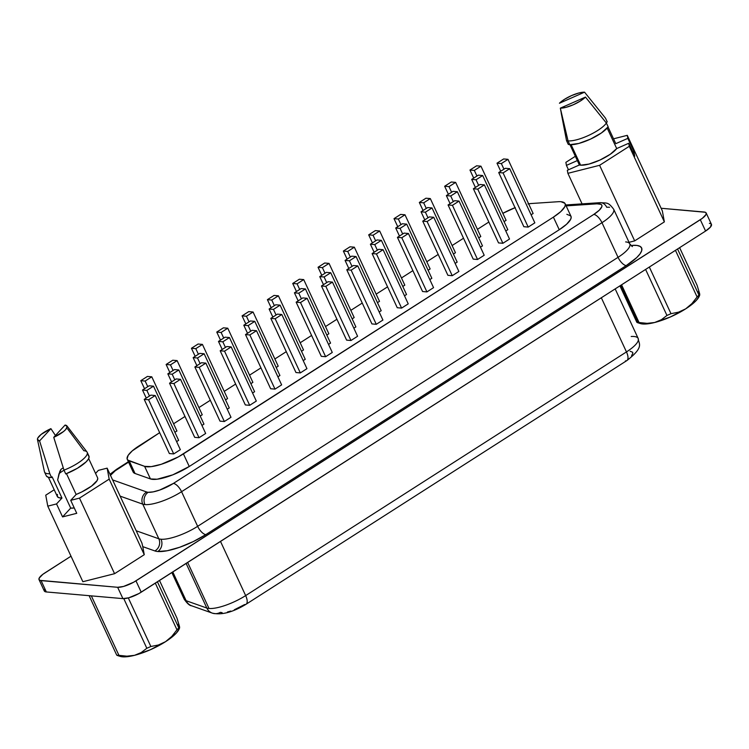 <?xml version="1.0" encoding="UTF-8"?>
<svg xmlns="http://www.w3.org/2000/svg" width="749" height="749" viewBox="0 0 749 749"><rect width="100%" height="100%" fill="white"/><g stroke="black" fill="none" stroke-linecap="round" stroke-linejoin="round"><path stroke-width="1.12" d="M639.056 322.51L621.567 284.817L639.056 322.51A38.03 10.608 155.1 0 1 637.905 322.445A38.03 10.608 -24.9 0 0 639.056 322.51L647.089 323.353L639.056 322.51M620.696 285.369L637.905 322.445A38.03 10.608 155.1 0 1 636.847 322.313L637.605 322.529L636.847 322.313A38.03 10.608 -24.9 0 0 637.905 322.445L620.696 285.369M566.853 214.317L570.719 215.881L571.187 217.407L570.635 219.354L566.609 224.223L559.25 229.737L189.254 466.487L183.411 453.894A28.921 8.07 155.1 0 1 144.594 466.346L150.446 478.939L135.054 473.49L129.203 460.897A28.921 8.07 155.1 0 1 127.274 459.352L133.116 471.954A28.921 8.07 -24.9 0 0 135.054 473.49L129.203 460.897L144.594 466.346L150.446 478.939A28.921 8.07 -24.9 0 0 189.254 466.487L183.411 453.894L553.399 217.135L560.758 211.63L564.793 206.761L565.336 204.814L564.877 203.288L561.001 201.724A28.921 8.07 155.1 0 0 558.145 201.715L531.444 203.503L558.145 201.715A28.921 8.07 155.1 0 1 561.001 201.724A28.921 8.07 155.1 0 1 565.12 203.7A28.921 8.07 155.1 0 1 553.399 217.135L559.25 229.737L189.254 466.487L172.794 474.847L157.14 479.22L150.446 478.939L135.054 473.49L133.603 472.638L133.079 469.801M613.693 209.261A28.921 8.07 -24.9 0 1 601.971 222.687A9.035 3.792 -122.6 0 0 593.779 214.42L599.266 210.226L601.859 206.658L601.896 205.32L601.072 204.374L597.037 203.822A19.886 5.552 155.1 0 1 593.779 214.42A9.035 3.792 57.4 0 1 601.971 222.687L181.567 491.7A9.035 3.792 -122.6 0 0 173.384 483.433L593.779 214.42L173.384 483.433A9.035 3.792 57.4 0 1 181.567 491.7L601.971 222.687L618.047 257.328A28.921 8.07 -24.9 0 0 629.769 243.884L613.684 209.243A28.921 8.07 155.1 0 1 601.971 222.687L618.047 257.328L197.652 526.332L181.567 491.7A28.921 8.07 -24.9 0 1 144.941 504.583A9.035 7.808 95 0 1 148.199 492.29L153.171 491.878L159.706 490.052L173.384 483.433A19.886 5.552 155.1 0 1 148.199 492.29A19.886 5.552 -24.9 0 1 146.692 491.99L112.603 479.912L146.692 491.99A9.035 8.351 -70.5 0 0 142.759 504.152L158.835 538.784L136.206 530.769L158.835 538.784A28.921 8.07 -24.9 0 0 161.016 539.224A28.921 8.07 -24.9 0 0 197.652 526.332A9.035 3.792 -122.6 0 0 205.835 534.608A37.956 10.589 155.1 0 1 157.767 551.517A9.035 7.808 95 0 0 161.016 539.224A28.921 8.07 -24.9 0 0 197.652 526.332L181.567 491.7A28.921 8.07 155.1 0 1 144.941 504.583A28.921 8.07 155.1 0 1 142.759 504.152L120.13 496.138L142.759 504.152A28.921 8.07 -24.9 0 0 144.941 504.583A9.035 7.808 -85 0 1 148.199 492.29A19.886 5.552 155.1 0 1 146.692 491.99A9.035 8.351 109.5 0 0 142.759 504.152L158.835 538.784A9.035 8.351 -70.5 0 1 154.893 550.946L142.769 546.648L144.257 554.7L114.569 573.697L82.858 581.72L47.777 506.146L56.54 503.927L61.97 498.048L58.843 497.692L57.299 496.437L57.467 494.396M600.192 202.67A9.035 7.031 86.2 0 0 597.037 203.822L566.132 205.881L597.037 203.822A9.035 7.031 -93.8 0 1 600.089 202.67A9.035 7.031 -93.8 0 1 606.709 207.267A28.921 8.07 155.1 0 1 609.564 207.267M631.21 336.498A28.921 8.07 155.1 0 1 634.066 336.498A28.921 8.07 155.1 0 1 638.232 338.576A28.921 8.07 155.1 0 1 626.464 351.918A28.921 8.07 -24.9 0 0 638.185 338.473L615.172 288.908M222.107 612.645L220.337 612.354A10.842 10.018 -70.5 0 1 212.332 613.131A10.842 10.018 -70.5 0 1 206.836 608.048L186.136 563.445L206.836 608.048A28.921 8.07 -24.9 0 0 209.018 608.478L187.662 562.471L209.018 608.478A28.921 8.07 -24.9 0 0 245.653 595.595L220.515 541.443L245.653 595.595A28.921 8.07 155.1 0 1 209.018 608.478A28.921 8.07 155.1 0 1 206.836 608.048L186.136 600.717L172.794 571.983L186.136 600.717A28.921 8.07 155.1 0 1 184.17 599.097M67.625 428.887L83.851 450.711A23.5 6.554 155.1 0 1 87.193 452.321A23.5 6.554 155.1 0 1 63.993 470.147A23.5 6.554 -24.9 0 0 86.987 451.965L66.923 425.9A16.272 4.541 155.1 0 1 53.75 437.332L65.069 425.067L67.185 426.546L65.612 429.626L63.525 431.536L53.75 437.332L63.993 470.147L65.743 473.93A23.5 6.554 -24.9 0 0 88.953 456.094L87.193 452.321M616.699 148.564L607.177 128.07L616.699 148.564L628.729 143.274L629.282 146.308L599.593 165.304L567.892 173.328L567.33 170.295L579.38 164.986A22.198 6.189 -24.9 0 0 580.615 165.183A22.198 6.189 -24.9 0 0 599.977 160.043A22.198 6.189 -24.9 0 0 616.699 148.564L610.229 154.303L599.977 160.043L589.014 164.068L580.615 165.183L571.103 144.707L580.615 165.183A22.198 6.189 -24.9 0 1 579.38 164.986L567.33 170.295L567.892 173.328L582.076 203.878L567.892 173.328L599.593 165.304L634.675 240.878L629.038 242.311L634.675 240.878L599.593 165.304L629.282 146.308L664.363 221.882L634.675 240.878L664.363 221.882L629.282 146.308L628.729 143.274L634.749 156.251L633.851 151.335L627.831 138.368L615.79 143.668L627.831 138.368L627.269 135.335L627.831 138.368L633.851 151.335L632.699 151.841L633.851 151.335L634.749 156.251L628.729 143.274L616.699 148.564M608.16 126.843L606.4 123.061A23.5 6.554 155.1 0 1 588.798 135.326A23.5 6.554 155.1 0 1 568.042 140.887L569.792 144.66A23.5 6.554 -24.9 0 0 590.549 139.099A23.5 6.554 -24.9 0 0 608.16 126.843L606.4 123.061L585.465 97.089A16.272 4.541 155.1 0 1 560.336 108.146L568.042 140.887A23.5 6.554 -24.9 0 0 588.798 135.326A23.5 6.554 -24.9 0 0 606.4 123.061L585.465 97.089L580.363 101.031L573.294 104.757L566.01 107.35L560.336 108.146L585.465 97.089L560.336 108.146L566.525 140.615A23.5 6.554 -24.9 0 0 568.042 140.887L561.207 113.043L566.525 140.615L568.276 144.388A23.5 6.554 -24.9 0 0 569.792 144.66L568.042 140.887A23.5 6.554 155.1 0 1 566.525 140.615L568.276 144.388A23.5 6.554 -24.9 0 0 569.792 144.66L578.799 143.452L590.549 139.099L601.438 132.938L608.16 126.843M97.754 478.424L97.127 480.549L91.537 486.101L81.735 491.971L76.145 494.462L70.724 500.341L76.744 513.308L62.57 516.904L70.696 508.094A16.347 4.56 -24.9 0 0 70.986 508.122L74.245 507.934A16.347 4.56 155.1 0 1 70.986 508.122A16.347 4.56 155.1 0 1 70.696 508.094L57.654 480.006L58.946 473.995L61.165 469.174L63.262 467.844L61.165 469.174L59.864 471.299L57.654 480.006L70.696 508.094L62.57 516.904L76.744 513.308L70.724 500.341L79.488 498.122L109.176 479.126L107.144 468.153L98.372 470.372L95.563 473.424L98.372 470.372L107.144 468.153L141.935 543.1L142.769 546.648L141.935 543.1L107.144 468.153L109.176 479.126L144.257 554.7L109.176 479.126L79.488 498.122L114.569 573.697L82.858 581.72L47.777 506.146L56.54 503.927L62.57 516.904L56.54 503.927L61.97 498.048L52.149 476.888L51.569 477.516L49.818 473.733L39.575 440.918L37.45 439.438L37.778 438.053L41.12 434.439L50.895 428.653L39.575 440.918A16.272 4.541 155.1 0 1 37.469 439.569A16.272 4.541 155.1 0 1 50.895 428.653L55.445 435.487M59.059 473.602A16.347 4.56 155.1 0 1 64.03 470.232A16.347 4.56 -24.9 0 0 59.059 473.602M116.722 655.141L117.481 655.347L116.722 655.141A38.03 10.608 -24.9 0 0 117.78 655.272A38.03 10.608 155.1 0 1 116.722 655.141L89.122 595.68L116.722 655.141M117.172 655.422L120.158 656.377A33.986 9.484 -24.9 0 0 122.518 656.817L117.78 655.272L122.518 656.817A33.986 9.484 -24.9 0 0 134.52 655.328A33.986 9.484 -24.9 0 0 165.548 641.678L158.423 644.992L150.858 646.499A38.03 10.608 155.1 0 1 146.832 648.278L141.187 652.576L134.52 655.328L126.909 656.18L118.932 655.338A38.03 10.608 155.1 0 1 117.78 655.272A38.03 10.608 -24.9 0 0 118.932 655.338L91.341 595.886A38.03 10.608 155.1 0 1 89.131 595.689L89.122 595.68A38.03 10.608 155.1 0 0 91.341 595.886L118.932 655.338L126.909 656.18L134.52 655.328L150.277 649.786L165.548 641.678A33.986 9.484 -24.9 0 0 179.151 629.001L179.582 627.962M698.134 291.689L699.65 293.711L697.122 285.36L679.624 247.666L697.122 285.36L699.65 293.711L699.669 295.209L698.911 295.003A38.03 10.608 155.1 0 1 697.094 296.969L691.907 303.617L685.681 308.85L678.547 312.164L670.982 313.681A38.03 10.608 155.1 0 1 666.956 315.451L661.358 319.729L654.645 322.51A33.986 9.484 -24.9 0 0 685.681 308.85A33.986 9.484 -24.9 0 0 699.276 296.173L699.706 295.134M699.772 294.703L698.911 295.003L677.555 248.996L698.911 295.003A38.03 10.608 -24.9 0 1 697.094 296.969L691.907 303.617L685.681 308.85L696.383 300.34L699.304 296.117M670.982 313.681L649.336 267.047L670.982 313.681A38.03 10.608 -24.9 0 1 666.956 315.451L661.358 319.729L654.645 322.51L647.089 323.353L654.645 322.51L670.402 316.967L685.681 308.85L678.547 312.164L670.982 313.681M645.601 269.434L666.956 315.451L645.601 269.434M675.448 250.335L697.094 296.969L675.448 250.335M179.648 627.54L176.998 618.178L159.5 580.484L176.998 618.178L179.526 626.529L179.535 628.036L178.786 627.831A38.03 10.608 155.1 0 1 176.97 629.797L171.783 636.444L165.548 641.678L176.258 633.167L179.18 628.935M120.065 656.349L127.817 656.639L134.52 655.328L141.187 652.576L146.832 648.278L123.8 598.648L146.832 648.278A38.03 10.608 -24.9 0 0 150.858 646.499L128.304 597.917L150.858 646.499L158.423 644.992L165.548 641.678L171.783 636.444L176.97 629.797A38.03 10.608 -24.9 0 0 178.786 627.831L157.421 581.814L178.786 627.831L179.535 628.036M155.324 583.162L176.97 629.797L155.324 583.162M569.952 144.679L579.38 164.986L569.952 144.679M88.167 455.223L89.122 456.796L88.41 459.081L86.079 461.908L77.409 468.265L65.743 473.93L63.993 470.147L53.75 437.332L65.069 425.067A16.272 4.541 155.1 0 1 66.923 425.9M625.649 241.908A28.921 8.07 -24.9 0 1 629.778 243.902A28.921 8.07 -24.9 0 1 618.047 257.328L197.652 526.332A9.035 3.792 57.4 0 0 205.835 534.608L626.239 265.595A9.035 3.792 57.4 0 1 618.047 257.328A9.035 3.792 -122.6 0 0 626.239 265.595A37.956 10.589 155.1 0 0 632.465 245.354A9.035 7.031 -93.8 0 1 631.398 245.981A9.035 7.031 86.2 0 0 632.465 245.354L637.015 245.447L640.152 246.421L641.724 248.228L641.668 250.775L639.974 253.939L636.716 257.59L626.239 265.595L205.835 534.608L193.279 541.583L179.732 547.247L167.261 550.74L157.767 551.517A37.956 10.589 155.1 0 1 154.893 550.946L142.769 546.648L144.257 554.7L114.569 573.697L79.488 498.122L70.724 500.341L76.145 494.462L66.483 473.64L76.145 494.462A22.198 6.189 -24.9 0 0 97.595 477.806L88.682 458.594M44.453 589.435L44.416 591.176L46.344 591.953L122.911 598.62L128.809 597.786L138.93 593.545L705.586 231.057L710.501 227.013L711.316 224.129M710.586 223.605L709.378 223.342M565.879 162.346L575.344 156.288L565.879 162.346L566.431 165.389L565.879 162.346M613.534 138.808L627.269 135.335L662.35 210.909L664.363 221.882L662.35 210.909L627.269 135.335L613.534 138.808M577.339 160.586L566.431 165.389L568.482 169.789L566.431 165.389L577.339 160.586M54.2 489.771L45.745 495.183L47.777 506.146L45.745 495.183L54.2 489.771M39.023 579.632L44.285 590.961A14.465 4.035 -24.9 0 0 46.344 591.953L41.083 580.615L117.649 587.291L122.911 598.62A14.465 4.035 -24.9 0 0 141.224 592.178L135.962 580.84A14.465 4.035 155.1 0 1 117.649 587.291L122.911 598.62L46.344 591.953L41.083 580.615A14.465 4.035 155.1 0 1 39.023 579.632A14.465 4.035 155.1 0 1 44.884 572.91L71.005 556.198L42.871 574.305L39.191 578.097L39.154 579.838L39.884 580.353L117.649 587.291L123.548 586.448L133.668 582.216L702.337 218.324L706.017 214.532L706.054 212.791L705.324 212.267L661.124 208.259L704.116 212.014A14.465 4.035 155.1 0 1 706.176 212.997A14.465 4.035 155.1 0 1 700.315 219.719L705.586 231.057A14.465 4.035 -24.9 0 0 711.438 224.335L706.176 212.997M128.379 461.74L116.535 469.314A9.035 3.792 57.4 0 1 117.752 469.061L128.566 462.142L115.262 470.756L110.318 475.512M705.586 231.057L141.224 592.178L135.962 580.84L700.315 219.719L705.586 231.057M184.198 599.172A28.921 8.07 -24.9 0 0 186.136 600.717A10.842 10.018 109.5 0 0 191.632 605.791A10.842 10.018 -70.5 0 1 186.136 600.717L206.836 608.048A10.842 10.018 109.5 0 0 212.342 613.131L191.632 605.791C189.656 605.716 187.184 603.507 184.198 599.172L171.858 572.582M638.185 338.473C638.382 343.81 645.067 346.459 626.866 360.578A10.842 4.55 -122.6 0 0 626.464 351.918L601.325 297.765L626.464 351.918L245.653 595.595A10.842 4.55 57.4 0 1 246.056 604.256A10.842 4.55 57.4 0 1 244.595 604.565L234.306 609.789M630.152 351.253L632.577 352.227L632.868 353.182L631.557 355.841M230.767 611.062L227.453 611.989M246.112 604.218A10.842 4.55 -122.6 0 0 245.653 595.595L626.464 351.918A10.842 4.55 57.4 0 1 626.932 360.531A10.842 4.55 57.4 0 1 625.406 360.887M157.767 551.517A37.956 10.589 155.1 0 1 154.893 550.946A9.035 8.351 109.5 0 0 158.835 538.784A28.921 8.07 -24.9 0 0 161.016 539.224A9.035 7.808 -85 0 1 157.767 551.517M110.459 475.297A19.886 5.552 155.1 0 1 117.752 469.061A9.035 3.792 -122.6 0 0 116.488 469.351M127.274 459.352A28.921 8.07 155.1 0 1 138.986 445.917L159.677 432.679L132.301 450.832L128.173 455.308L127.096 458.8L127.761 460.045L144.594 466.346L151.289 466.627L161.288 464.286L178.281 456.927L553.399 217.135L559.25 229.737A28.921 8.07 -24.9 0 0 570.972 216.292L565.12 203.7M515.284 207.595L502.851 213.334A28.921 8.07 155.1 0 1 515.022 207.698M528.644 203.822A28.921 8.07 155.1 0 1 531.444 203.503L528.008 203.925M488.844 222.041L477.441 229.344L488.844 222.041M463.519 238.248L452.115 245.541L463.519 238.248M438.202 254.445L426.799 261.747L438.202 254.445M412.877 270.651L401.473 277.954L412.877 270.651M387.561 286.858L376.157 294.151L387.561 286.858M362.235 303.055L350.832 310.358L362.235 303.055M336.919 319.261L325.515 326.555L336.919 319.261M311.593 335.458L300.19 342.761L311.593 335.458M286.277 351.665L274.874 358.968L286.277 351.665M260.952 367.871L249.548 375.165L260.952 367.871M235.635 384.068L224.232 391.371L235.635 384.068M210.319 400.275L198.906 407.568L210.319 400.275M184.994 416.472L173.59 423.775L184.994 416.472M504.068 221.638L506.099 220.337L504.068 221.638M478.751 237.845L480.783 236.544L478.751 237.845M453.426 254.042L455.458 252.741L453.426 254.042M428.11 270.249L430.141 268.947L428.11 270.249M402.784 286.446L404.816 285.154L402.784 286.446M377.468 302.652L379.5 301.351L377.468 302.652M352.142 318.859L354.174 317.557L352.142 318.859M174.901 432.276L176.933 430.975L174.901 432.276M200.217 416.07L202.249 414.768L200.217 416.07M225.543 399.863L227.574 398.571L225.543 399.863M250.859 383.666L252.89 382.364L250.859 383.666M276.184 367.459L278.216 366.167L276.184 367.459M301.501 351.262L303.532 349.961L301.501 351.262M531.097 214.785L533.129 213.493L531.097 214.785M523.851 226.713L528.204 227.087L534.842 222.846L528.204 227.087L503.066 172.925L498.712 172.551L523.851 226.713L528.204 227.087L503.066 172.925L509.695 168.684L534.842 222.846L509.695 168.684L505.341 168.3L509.695 168.684L503.066 172.925L498.712 172.551L505.341 168.3L498.712 172.551L523.851 226.713M505.781 230.992L507.813 229.69L505.781 230.992M498.534 242.91L502.888 243.294L509.517 239.043L502.888 243.294L477.74 189.132L473.387 188.748L498.534 242.91L502.888 243.294L477.74 189.132L484.378 184.881L509.517 239.043L484.378 184.881L480.025 184.507L484.378 184.881L477.74 189.132L473.387 188.748L480.025 184.507L473.387 188.748L498.534 242.91M480.455 247.198L482.487 245.897L480.455 247.198M473.209 259.117L477.562 259.491L484.2 255.25L477.562 259.491L452.424 205.329L448.071 204.954L473.209 259.117L477.562 259.491L452.424 205.329L459.053 201.088L484.2 255.25L459.053 201.088L454.699 200.704L459.053 201.088L452.424 205.329L448.071 204.954L454.699 200.704L448.071 204.954L473.209 259.117M455.139 263.395L457.171 262.103L455.139 263.395M447.893 275.314L452.246 275.698L458.875 271.456L452.246 275.698L427.099 221.535L422.745 221.152L447.893 275.314L452.246 275.698L427.099 221.535L433.737 217.294L458.875 271.456L433.737 217.294L429.383 216.91L433.737 217.294L427.099 221.535L422.745 221.152L429.383 216.91L422.745 221.152L447.893 275.314M429.814 279.602L431.845 278.3L429.814 279.602M422.567 291.52L426.921 291.904L433.559 287.653L426.921 291.904L401.782 237.742L397.429 237.358L422.567 291.52L426.921 291.904L401.782 237.742L408.411 233.491L433.559 287.653L408.411 233.491L404.057 233.117L408.411 233.491L401.782 237.742L397.429 237.358L404.057 233.117L397.429 237.358L422.567 291.52M404.497 295.799L406.529 294.507L404.497 295.799M397.251 307.727L401.604 308.101L408.233 303.86L401.604 308.101L376.457 253.939L372.103 253.565L397.251 307.727L401.604 308.101L376.457 253.939L383.095 249.698L408.233 303.86L383.095 249.698L378.741 249.314L383.095 249.698L376.457 253.939L372.103 253.565L378.741 249.314L372.103 253.565L397.251 307.727M379.172 312.005L381.204 310.704L379.172 312.005M371.925 323.924L376.279 324.308L382.917 320.057L376.279 324.308L351.141 270.146L346.787 269.762L371.925 323.924L376.279 324.308L351.141 270.146L357.769 265.895L382.917 320.057L357.769 265.895L353.416 265.521L357.769 265.895L351.141 270.146L346.787 269.762L353.416 265.521L346.787 269.762L371.925 323.924M176.614 441.629L178.637 440.328L176.614 441.629M169.358 453.548L173.712 453.922L180.35 449.681L173.712 453.922L148.574 399.76L144.22 399.386L169.358 453.548L173.712 453.922L148.574 399.76L155.212 395.519L180.35 449.681L155.212 395.519L150.858 395.135L155.212 395.519L148.574 399.76L144.22 399.386L150.858 395.135L144.22 399.386L169.358 453.548M201.93 425.423L203.962 424.121L201.93 425.423M194.684 437.341L199.037 437.725L205.666 433.474L199.037 437.725L173.89 383.563L169.536 383.179L194.684 437.341L199.037 437.725L173.89 383.563L180.528 379.312L205.666 433.474L180.528 379.312L176.174 378.938L180.528 379.312L173.89 383.563L169.536 383.179L176.174 378.938L169.536 383.179L194.684 437.341M227.256 409.216L229.278 407.924L227.256 409.216M220 421.144L224.354 421.518L230.992 417.277L224.354 421.518L199.215 367.356L194.862 366.982L220 421.144L224.354 421.518L199.215 367.356L205.853 363.115L230.992 417.277L205.853 363.115L201.49 362.731L205.853 363.115L199.215 367.356L194.862 366.982L201.49 362.731L194.862 366.982L220 421.144M252.572 393.019L254.604 391.718L252.572 393.019M245.326 404.937L249.679 405.321L256.308 401.071L249.679 405.321L224.531 351.159L220.178 350.775L245.326 404.937L249.679 405.321L224.531 351.159L231.169 346.909L256.308 401.071L231.169 346.909L226.816 346.534L231.169 346.909L224.531 351.159L220.178 350.775L226.816 346.534L220.178 350.775L245.326 404.937M277.888 376.813L279.92 375.521L277.888 376.813M270.642 388.74L274.995 389.115L281.633 384.874L274.995 389.115L249.857 334.953L245.503 334.578L270.642 388.74L274.995 389.115L249.857 334.953L256.495 330.712L281.633 384.874L256.495 330.712L252.132 330.328L256.495 330.712L249.857 334.953L245.503 334.578L252.132 330.328L245.503 334.578L270.642 388.74M303.214 360.615L305.246 359.314L303.214 360.615M295.967 372.534L300.321 372.908L306.95 368.667L300.321 372.908L275.173 318.756L270.82 318.372L295.967 372.534L300.321 372.908L275.173 318.756L281.811 314.505L306.95 368.667L281.811 314.505L277.458 314.131L281.811 314.505L275.173 318.756L270.82 318.372L277.458 314.131L270.82 318.372L295.967 372.534M328.53 344.409L330.562 343.108L328.53 344.409M321.284 356.327L325.637 356.711L332.275 352.461L325.637 356.711L300.499 302.549L296.145 302.165L321.284 356.327L325.637 356.711L300.499 302.549L307.137 298.308L332.275 352.461L307.137 298.308L302.774 297.924L307.137 298.308L300.499 302.549L296.145 302.165L302.774 297.924L296.145 302.165L321.284 356.327M326.826 335.056L328.858 333.754L326.826 335.056M353.856 328.212L355.887 326.91L353.856 328.212M346.609 340.13L350.963 340.505L357.591 336.264L350.963 340.505L325.815 286.343L321.461 285.968L346.609 340.13L350.963 340.505L325.815 286.343L332.453 282.101L357.591 336.264L332.453 282.101L328.099 281.718L332.453 282.101L325.815 286.343L321.461 285.968L328.099 281.718L321.461 285.968L346.609 340.13M326.714 282.607L324.111 276.99L319.757 276.615L323.493 284.667L319.757 276.615L326.386 272.364L330.74 272.748L355.887 326.91L330.74 272.748L326.386 272.364L319.757 276.615L324.111 276.99L330.74 272.748L324.111 276.99L326.714 282.607M299.684 289.451L297.081 283.843L292.728 283.459L296.464 291.52L292.728 283.459L299.357 279.218L303.71 279.592L328.858 333.754L303.71 279.592L299.357 279.218L292.728 283.459L297.081 283.843L303.71 279.592L297.081 283.843L299.684 289.451M301.398 298.814L298.785 293.196L294.432 292.812L298.177 300.873L294.432 292.812L301.07 288.571L305.423 288.945L330.562 343.108L305.423 288.945L301.07 288.571L294.432 292.812L298.785 293.196L305.423 288.945L298.785 293.196L301.398 298.814M276.072 315.011L273.469 309.403L269.116 309.019L272.851 317.07L269.116 309.019L275.744 304.777L280.098 305.152L305.246 359.314L280.098 305.152L275.744 304.777L269.116 309.019L273.469 309.403L280.098 305.152L273.469 309.403L276.072 315.011M250.756 331.217L248.144 325.6L243.79 325.225L247.535 333.277L243.79 325.225L250.428 320.975L254.782 321.358L279.92 375.521L254.782 321.358L250.428 320.975L243.79 325.225L248.144 325.6L254.782 321.358L248.144 325.6L250.756 331.217M225.43 347.414L222.828 341.806L218.474 341.422L222.21 349.474L218.474 341.422L225.103 337.181L229.466 337.556L254.604 391.718L229.466 337.556L225.103 337.181L218.474 341.422L222.828 341.806L229.466 337.556L222.828 341.806L225.43 347.414M200.114 363.621L197.502 358.003L193.148 357.629L196.893 365.681L193.148 357.629L199.786 353.378L204.14 353.762L229.278 407.924L204.14 353.762L199.786 353.378L193.148 357.629L197.502 358.003L204.14 353.762L197.502 358.003L200.114 363.621M174.789 379.818L172.186 374.21L167.832 373.826L171.568 381.887L167.832 373.826L174.461 369.585L178.824 369.959L203.962 424.121L178.824 369.959L174.461 369.585L167.832 373.826L172.186 374.21L178.824 369.959L172.186 374.21L174.789 379.818M149.472 396.024L146.86 390.407L142.507 390.032L146.252 398.084L142.507 390.032L149.145 385.782L153.498 386.166L178.637 440.328L153.498 386.166L149.145 385.782L142.507 390.032L146.86 390.407L153.498 386.166L146.86 390.407L149.472 396.024M352.039 266.401L349.427 260.792L345.074 260.409L348.819 268.47L345.074 260.409L351.712 256.167L356.065 256.542L381.204 310.704L356.065 256.542L351.712 256.167L345.074 260.409L349.427 260.792L356.065 256.542L349.427 260.792L352.039 266.401M377.356 250.203L374.753 244.586L370.399 244.211L374.135 252.263L370.399 244.211L377.028 239.961L381.381 240.345L406.529 294.507L381.381 240.345L377.028 239.961L370.399 244.211L374.753 244.586L381.381 240.345L374.753 244.586L377.356 250.203M402.681 233.997L400.069 228.389L395.715 228.005L399.46 236.057L395.715 228.005L402.353 223.764L406.707 224.138L431.845 278.3L406.707 224.138L402.353 223.764L395.715 228.005L400.069 228.389L406.707 224.138L400.069 228.389L402.681 233.997M427.997 217.8L425.395 212.182L421.041 211.798L424.777 219.86L421.041 211.798L427.67 207.557L432.023 207.941L457.171 262.103L432.023 207.941L427.67 207.557L421.041 211.798L425.395 212.182L432.023 207.941L425.395 212.182L427.997 217.8M453.323 201.593L450.711 195.976L446.357 195.601L450.102 203.653L446.357 195.601L452.995 191.351L457.349 191.735L482.487 245.897L457.349 191.735L452.995 191.351L446.357 195.601L450.711 195.976L457.349 191.735L450.711 195.976L453.323 201.593M478.639 185.387L476.036 179.779L471.683 179.395L475.418 187.456L471.683 179.395L478.311 175.154L482.665 175.528L507.813 229.69L482.665 175.528L478.311 175.154L471.683 179.395L476.036 179.779L482.665 175.528L476.036 179.779L478.639 185.387M503.965 169.19L501.353 163.572L496.999 163.198L500.735 171.249L496.999 163.198L503.637 158.947L507.991 159.331L533.129 213.493L507.991 159.331L503.637 158.947L496.999 163.198L501.353 163.572L507.991 159.331L501.353 163.572L503.965 169.19M274.368 305.658L271.756 300.04L267.402 299.666L271.147 307.717L267.402 299.666L274.04 295.424L278.394 295.799L303.532 349.961L278.394 295.799L274.04 295.424L267.402 299.666L271.756 300.04L278.394 295.799L271.756 300.04L274.368 305.658M249.043 321.864L246.44 316.247L242.086 315.872L245.822 323.924L242.086 315.872L248.715 311.621L253.068 312.005L278.216 366.167L253.068 312.005L248.715 311.621L242.086 315.872L246.44 316.247L253.068 312.005L246.44 316.247L249.043 321.864M223.726 338.061L221.114 332.453L216.761 332.069L220.506 340.121L216.761 332.069L223.399 327.828L227.752 328.202L252.89 382.364L227.752 328.202L223.399 327.828L216.761 332.069L221.114 332.453L227.752 328.202L221.114 332.453L223.726 338.061M198.401 354.268L195.798 348.65L191.444 348.276L195.18 356.327L191.444 348.276L198.073 344.025L202.427 344.409L227.574 398.571L202.427 344.409L198.073 344.025L191.444 348.276L195.798 348.65L202.427 344.409L195.798 348.65L198.401 354.268M173.085 370.465L170.472 364.857L166.119 364.473L169.864 372.534L166.119 364.473L172.757 360.232L177.11 360.606L202.249 414.768L177.11 360.606L172.757 360.232L166.119 364.473L170.472 364.857L177.11 360.606L170.472 364.857L173.085 370.465M147.759 386.671L145.156 381.054L140.803 380.679L144.538 388.731L140.803 380.679L147.431 376.429L151.785 376.813L176.933 430.975L151.785 376.813L147.431 376.429L140.803 380.679L145.156 381.054L151.785 376.813L145.156 381.054L147.759 386.671M325.01 273.254L322.398 267.636L318.044 267.262L321.789 275.314L318.044 267.262L324.682 263.011L329.036 263.395L354.174 317.557L329.036 263.395L324.682 263.011L318.044 267.262L322.398 267.636L329.036 263.395L322.398 267.636L325.01 273.254M350.326 257.047L347.723 251.439L343.37 251.055L347.105 259.117L343.37 251.055L349.998 246.814L354.352 247.189L379.5 301.351L354.352 247.189L349.998 246.814L343.37 251.055L347.723 251.439L354.352 247.189L347.723 251.439L350.326 257.047M375.652 240.85L373.039 235.233L368.686 234.858L372.431 242.91L368.686 234.858L375.324 230.608L379.677 230.992L404.816 285.154L379.677 230.992L375.324 230.608L368.686 234.858L373.039 235.233L379.677 230.992L373.039 235.233L375.652 240.85M400.968 224.644L398.365 219.036L394.011 218.652L397.747 226.704L394.011 218.652L400.64 214.411L404.994 214.785L430.141 268.947L404.994 214.785L400.64 214.411L394.011 218.652L398.365 219.036L404.994 214.785L398.365 219.036L400.968 224.644M426.293 208.447L423.681 202.829L419.328 202.445L423.063 210.506L419.328 202.445L425.966 198.204L430.319 198.588L455.458 252.741L430.319 198.588L425.966 198.204L419.328 202.445L423.681 202.829L430.319 198.588L423.681 202.829L426.293 208.447M451.61 192.24L449.007 186.623L444.653 186.248L448.389 194.3L444.653 186.248L451.282 181.998L455.635 182.382L480.783 236.544L455.635 182.382L451.282 181.998L444.653 186.248L449.007 186.623L455.635 182.382L449.007 186.623L451.61 192.24M476.935 176.034L474.323 170.426L469.969 170.042L473.705 178.103L469.969 170.042L476.607 165.801L480.961 166.175L506.099 220.337L480.961 166.175L476.607 165.801L469.969 170.042L474.323 170.426L480.961 166.175L474.323 170.426L476.935 176.034M37.469 439.569L44.434 471.711A23.5 6.554 -24.9 0 0 49.818 473.733A23.5 6.554 155.1 0 1 44.566 472.104L46.326 475.887A23.5 6.554 -24.9 0 0 51.569 477.516L52.149 476.888L61.97 498.048A22.198 6.189 -24.9 0 1 57.327 496.493L48.413 477.291M46.326 475.896L48.086 477.197L51.569 477.516L49.818 473.733L39.575 440.918L50.895 428.653L55.454 435.487M60.454 470.129L61.165 469.174M584.557 92.183L559.428 103.24L564.521 99.299L571.59 95.572L578.874 92.979L584.557 92.183L605.492 118.164L607.252 121.937L605.969 122.508L607.252 121.937L605.492 118.164L584.557 92.183A16.272 4.541 155.1 0 0 559.428 103.24L584.557 92.183M561.273 113.389L561.45 114.363M608.048 126.993L615.79 143.668L608.048 126.993M179.526 626.529L178.009 624.516M637.296 322.604L640.292 323.549A33.986 9.484 -24.9 0 0 654.645 322.51L647.941 323.811L640.189 323.521M619.929 285.865L636.847 322.313L619.929 285.865M699.65 293.711L699.669 295.209M212.332 613.131C221.507 615.275 232.752 612.326 246.056 604.256L626.866 360.578M629.769 243.884L632.446 246.59M613.684 209.243C608.001 201.706 607.111 203.288 600.089 202.67L565.71 204.973M116.535 469.314L109.991 474.286"/></g></svg>
